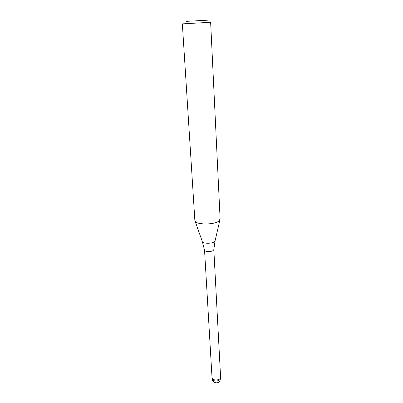 <?xml version="1.0" encoding="UTF-8"?>
<svg xmlns="http://www.w3.org/2000/svg" width="403" height="403" viewBox="0 0 403 403"><rect width="100%" height="100%" fill="white"/><g stroke="black" fill="none" stroke-linecap="round" stroke-linejoin="round"><path stroke-width="0.6" d="M220.592 377.273L213.822 249.563L213.142 250.54C211.086 252.071 204.764 251.82 204.548 250.213L212.033 377.752M220.592 377.304L219.993 378.694C218.063 380.906 211.963 380.195 212.033 377.782C212.824 379.828 214.945 380.457 218.391 379.666C219.847 379.087 220.582 378.301 220.592 377.304L220.643 378.276L220.043 379.666L218.446 380.644C215.001 381.434 212.88 380.805 212.089 378.755C212.134 382.588 217.514 384.326 219.726 381.208L220.643 378.276M215.131 240.576L219.937 219.902L218.33 221.413C212.572 225.277 194.417 224.536 194.866 220.522L182.347 23.863L210.638 22.281L220.124 219.106L218.33 221.413C213.127 224.894 196.84 224.778 195.138 221.287L202.22 241.296M186.382 21.349L207.646 20.175L186.382 21.349M213.812 249.694L215.026 241.029L214.189 241.871C211.52 243.795 203.324 243.689 202.371 241.735L204.548 250.213M212.089 378.755L212.033 377.782"/></g></svg>
